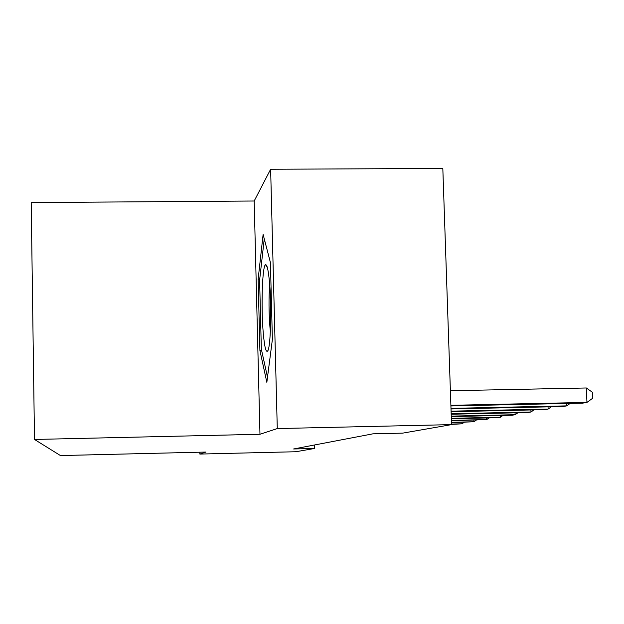 <?xml version="1.0" encoding="UTF-8"?>
<svg xmlns="http://www.w3.org/2000/svg" width="624" height="624" viewBox="0 0 624 624"><rect width="100%" height="100%" fill="white"/><g stroke="black" fill="none" stroke-linecap="round" stroke-linejoin="round"><path stroke-width="0.94" d="M254.186 201.006L259.966 434.273L277.282 428.571L270.637 169.26L254.186 201.006L31.2 202.574L34.499 439.46L60.458 455.567L205.951 452.057L199.852 454.069L295.807 451.737L314.59 448.469L314.488 444.99M270.637 169.26L442.822 168.433L451.542 424.624L277.282 428.571M451.542 424.624L402.683 433.134L372.973 433.82L293.623 448.976L314.59 448.469M199.813 452.205L199.852 454.069M259.966 434.273L34.499 439.46M263.117 234.476L258.133 279.271L259.904 350.431L266.838 382.325L272.384 339.464L270.426 262.556L263.117 234.476M261.62 350.399L259.904 350.431M259.717 279.248L258.133 279.271M450.887 405.311L586.942 402.418L582.761 403.127L450.91 405.943M450.388 390.733L586.357 387.98L586.942 402.418L592.8 398.159L592.566 392.402L586.357 387.98M450.988 408.369L566.717 405.881L562.879 406.536L451.012 408.946M570.157 403.4L566.717 405.881L566.623 403.478M451.082 411.169L548.129 409.063L544.588 409.664L451.105 411.7M551.312 406.786L548.129 409.063L548.044 406.856M451.175 413.743L530.985 411.996L527.717 412.558L451.191 414.235M533.941 409.898L530.985 411.996L530.907 409.968M451.253 416.122L515.128 414.71L512.093 415.233L451.269 416.575M517.873 412.776L515.128 414.71L515.057 412.838M263.273 333.161C264.49 346.726 265.941 352.685 267.634 351.047C270.676 348.176 271.83 306.758 269.459 281.954C268.359 270.309 267.088 264.568 265.637 264.724C262.291 264.818 260.91 307.141 263.273 333.161M269.693 284.786C268.718 298.054 268.796 312.156 269.942 327.085L270.379 331.321M267.501 377.2L261.339 349.136L259.615 280.114L264.256 238.859M451.331 418.322L500.409 417.23L497.593 417.713L451.339 418.743M502.975 415.436L500.409 417.23L500.347 415.49M451.394 420.365L486.72 419.578L451.409 420.755M489.115 417.901L486.72 419.578L486.658 417.955M451.464 422.269L473.944 421.762L451.472 422.635M476.198 420.202L473.944 421.762L473.897 420.256M451.519 424.047L462.01 423.813L451.534 424.39M464.123 422.354L462.01 423.813L461.963 422.401M267.93 350.493L267.634 351.047M267.384 267.673L265.637 264.724"/></g></svg>
